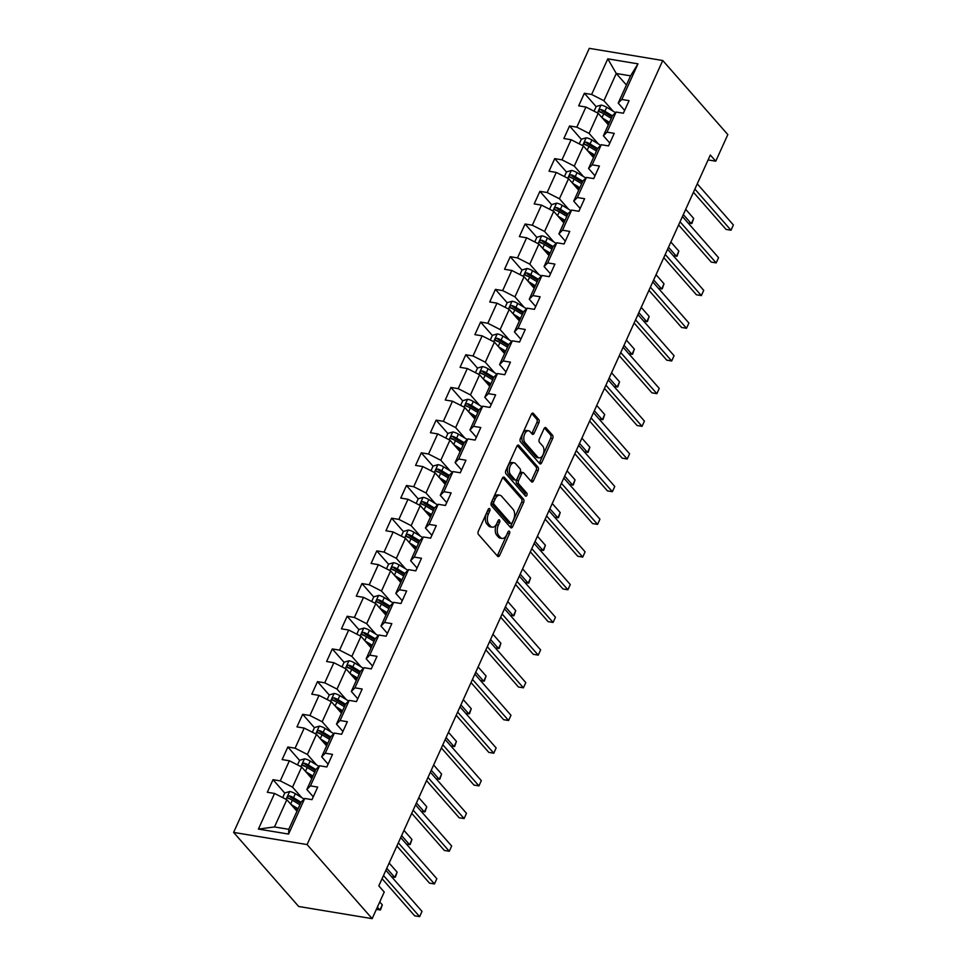 <?xml version="1.0" encoding="UTF-8"?>
<svg xmlns="http://www.w3.org/2000/svg" width="967" height="967" viewBox="0 0 967 967"><rect width="100%" height="100%" fill="white"/><g stroke="black" fill="none" stroke-linecap="round" stroke-linejoin="round"><path stroke-width="1.45" d="M489.64 508.751A1.692 0.967 99.4 0 0 489.266 508.521A1.692 0.967 99.4 0 0 488.238 509.343L478.327 531.185A2.405 1.378 99.4 0 0 478.46 534.461L497.618 556.267A2.405 1.378 99.4 0 0 498.162 556.593A2.405 1.378 99.4 0 0 499.625 555.433L509.536 533.579A1.692 0.967 99.4 0 0 509.44 531.282A1.692 0.967 99.4 0 0 509.065 531.064A1.692 0.967 99.4 0 0 508.038 531.874L506.756 534.703A7.712 4.412 99.4 0 1 502.091 538.438A7.712 4.412 99.4 0 1 500.374 537.41L498.767 535.597A7.712 4.412 99.4 0 1 498.356 525.129L499.637 522.301A1.692 0.967 99.4 0 0 499.54 520.016A1.692 0.967 99.4 0 0 499.165 519.787A1.692 0.967 99.4 0 0 498.138 520.609L496.857 523.437A7.712 4.412 99.4 0 1 492.191 527.16A7.712 4.412 99.4 0 1 490.474 526.145L488.867 524.319A7.712 4.412 99.4 0 1 488.456 513.864L489.737 511.035A1.692 0.967 99.4 0 0 489.64 508.751M538.873 422.809A2.405 1.378 99.4 0 0 538.74 419.545L533.361 413.417A2.405 1.378 99.4 0 0 532.829 413.102A2.405 1.378 99.4 0 0 531.366 414.263L520.355 438.535A2.405 1.378 99.4 0 0 520.488 441.81L539.659 463.616A2.405 1.378 99.4 0 0 540.19 463.942A2.405 1.378 99.4 0 0 541.653 462.77L552.665 438.51A2.405 1.378 99.4 0 0 552.532 435.235L546.029 427.849A2.405 1.378 99.4 0 0 545.497 427.523A2.405 1.378 99.4 0 0 544.034 428.683L539.32 439.078A2.405 1.378 99.4 0 0 539.453 442.342L542.68 446.005A6.443 3.687 99.4 0 1 543.502 453.475A6.443 3.687 99.4 0 1 539.127 457.875A6.443 3.687 99.4 0 1 537.688 457.016L525.069 442.656A6.443 3.687 99.4 0 1 524.247 435.186A6.443 3.687 99.4 0 1 528.623 430.798A6.443 3.687 99.4 0 1 530.061 431.645L532.164 434.038A2.405 1.378 99.4 0 0 532.708 434.364A2.405 1.378 99.4 0 0 534.159 433.192L538.873 422.809L536.89 422.482A2.405 1.378 99.4 0 0 536.758 419.219L531.802 413.574M307.095 844.566L372.162 918.65L384.237 892.045L378.81 885.869L710.334 155.022L715.761 161.199L727.825 134.594L662.758 60.51L307.095 844.566L233.615 832.406L589.29 48.35L662.758 60.51M504.351 477.384A2.405 1.378 99.4 0 0 503.807 477.069A2.405 1.378 99.4 0 0 502.357 478.23L491.345 502.502A2.405 1.378 99.4 0 0 491.478 505.765L510.636 527.583A2.405 1.378 99.4 0 0 511.18 527.897A2.405 1.378 99.4 0 0 512.631 526.737L523.643 502.465A2.405 1.378 99.4 0 0 523.51 499.202L504.351 477.384L503.203 477.19M505.85 470.518L516.861 446.246A2.405 1.378 99.4 0 1 518.324 445.086A2.405 1.378 99.4 0 1 518.856 445.4L538.015 467.218A2.405 1.378 99.4 0 1 538.148 470.482L533.446 480.877A2.405 1.378 99.4 0 1 531.983 482.037A2.405 1.378 99.4 0 1 531.439 481.723L523.667 472.875A2.405 1.378 99.4 0 0 523.135 472.549A2.405 1.378 99.4 0 0 521.672 473.721L518.554 480.611A2.405 1.378 99.4 0 0 518.687 483.875L526.773 493.085A1.692 0.967 99.4 0 1 526.991 495.044A1.692 0.967 99.4 0 1 525.843 496.192A1.692 0.967 99.4 0 1 525.468 495.962L505.983 473.782A2.405 1.378 99.4 0 1 505.85 470.518M596.131 106.636L584.382 93.267L578.689 105.838L585.929 107.035L576.803 127.148L569.563 125.952L563.858 138.523L571.11 139.719L561.984 159.845L554.732 158.636L549.026 171.207L556.279 172.416L547.153 192.53L539.9 191.333L534.207 203.904L541.447 205.101L532.321 225.214L525.081 224.018L519.376 236.589L526.628 237.785L517.502 257.899L510.25 256.702L504.544 269.273L511.797 270.47L502.671 290.584L495.418 289.387L489.725 301.958L496.965 303.154L487.839 323.268L480.599 322.071L474.894 334.642L482.146 335.851L473.02 355.965L465.768 354.756L460.062 367.327L467.315 368.536L458.189 388.649L450.936 387.453L445.243 400.024L452.483 401.22L443.357 421.334L436.117 420.137L430.412 432.708L437.664 433.905L428.538 454.019L421.286 452.822L415.58 465.393L422.833 466.59L413.707 486.703L406.454 485.507L400.761 498.078L408.001 499.274L398.875 519.388L391.635 518.191L385.93 530.762L393.182 531.971L384.056 552.084L376.804 550.876L371.098 563.447L378.351 564.655L369.225 584.769L361.972 583.572L356.279 596.143L363.519 597.34L354.393 617.454L347.153 616.257L341.448 628.828L348.7 630.025L339.574 650.138L332.322 648.942L326.616 661.513L333.869 662.709L324.743 682.823L317.49 681.626L311.797 694.197L319.037 695.394L309.911 715.52L302.671 714.311L296.966 726.882L304.218 728.091L295.092 748.204L287.84 746.995L282.134 759.578L289.387 760.775L280.261 780.889L273.008 779.692L267.315 792.263L274.555 793.46L258.407 829.082L288.589 834.074L288.782 829.311L301.136 802.078L304.738 798.452L311.99 799.649L317.696 787.078L310.443 785.881L306.841 789.507L315.967 769.394L319.569 765.767L326.822 766.964L332.515 754.393L325.275 753.196L321.673 756.823L330.787 736.709L334.401 733.083L341.641 734.279L347.346 721.708L340.094 720.512L336.492 724.138L345.618 704.012L349.22 700.398L356.472 701.595L362.178 689.024L354.925 687.827L351.323 691.441L360.449 671.328L364.051 667.701L371.304 668.91L376.997 656.339L369.757 655.13L366.155 658.757L375.269 638.643L378.883 635.017L386.123 636.226L391.828 623.642L384.576 622.446L380.974 626.072L390.1 605.958L393.702 602.332L400.954 603.529L406.66 590.958L399.407 589.761L395.805 593.387L404.931 573.274L408.533 569.648L415.786 570.844L421.479 558.273L414.239 557.077L410.637 560.703L419.751 540.589L423.365 536.963L430.605 538.16L436.31 525.589L429.058 524.392L425.456 528.018L434.582 507.893L438.184 504.278L445.436 505.475L451.142 492.904L443.889 491.707L440.287 495.322L449.413 475.208L453.015 471.582L460.268 472.79L465.961 460.219L458.721 459.011L455.119 462.637L464.233 442.523L467.847 438.897L475.087 440.094L480.792 427.523L473.54 426.326L469.938 429.952L479.064 409.839L482.666 406.213L489.918 407.409L495.624 394.838L488.371 393.642L484.769 397.268L493.895 377.154L497.497 373.528L504.75 374.725L510.443 362.154L503.203 360.957L499.601 364.583L508.715 344.47L512.329 340.843L519.569 342.04L525.274 329.469L518.022 328.272L514.42 331.886L523.546 311.773L527.148 308.159L534.4 309.355L540.106 296.784L532.853 295.576L529.251 299.202L538.377 279.088L541.979 275.462L549.232 276.671L554.925 264.1L547.685 262.891L544.083 266.517L553.197 246.404L556.811 242.777L564.051 243.974L569.756 231.403L562.504 230.206L558.902 233.833L568.028 213.719L571.63 210.093L578.882 211.29L584.588 198.719L577.335 197.522L573.733 201.148L582.859 181.034L586.461 177.408L593.714 178.605L599.407 166.034L592.167 164.837L588.565 168.463L597.679 148.35L601.293 144.724L608.533 145.92L614.238 133.349L606.986 132.153L603.384 135.767L612.51 115.653L616.112 112.039L623.364 113.236L629.07 100.665L621.817 99.456L618.215 103.082L630.569 75.849L616.269 73.48L603.916 100.725L613.09 111.169M584.382 93.267L591.635 94.464L607.796 58.842L637.978 63.846L621.817 99.456M616.112 112.039L606.986 132.153M601.293 144.724L592.167 164.837M586.461 177.408L577.335 197.522M571.63 210.093L562.504 230.206M556.811 242.777L547.685 262.891M541.979 275.462L532.853 295.576M527.148 308.159L518.022 328.272M512.329 340.843L503.203 360.957M497.497 373.528L488.371 393.642M482.666 406.213L473.54 426.326M467.847 438.897L458.721 459.011M453.015 471.582L443.889 491.707M438.184 504.278L429.058 524.392M423.365 536.963L414.239 557.077M408.533 569.648L399.407 589.761M393.702 602.332L384.576 622.446M378.883 635.017L369.757 655.13M364.051 667.701L354.925 687.827M349.22 700.398L340.094 720.512M334.401 733.083L325.275 753.196M319.569 765.767L310.443 785.881M304.738 798.452L288.589 834.074M598.271 143.853L589.084 133.41L598.21 113.296L608.352 124.828M609.802 143.08L603.384 135.767M598.21 113.296L585.929 107.035M589.084 133.41L576.803 127.148M583.439 176.538L574.265 166.094L583.391 145.981L593.52 157.512M594.971 175.764L588.565 168.463M583.391 145.981L571.11 139.719M574.265 166.094L561.984 159.845M568.608 209.223L559.434 198.779L568.56 178.665L578.701 190.209M580.152 208.449L573.733 201.148M568.56 178.665L556.279 172.416M559.434 198.779L547.153 192.53M553.789 241.907L544.602 231.464L553.728 211.35L563.87 222.894M565.32 241.134L558.902 233.833M553.728 211.35L541.447 205.101M544.602 231.464L532.321 225.214M538.957 274.604L529.783 264.148L538.909 244.035L549.038 255.578M550.489 273.83L544.083 266.517M538.909 244.035L526.628 237.785M529.783 264.148L517.502 257.899M524.126 307.288L514.952 296.845L524.078 276.719L534.219 288.263M535.67 306.515L529.251 299.202M524.078 276.719L511.797 270.47M514.952 296.845L502.671 290.584M509.307 339.973L500.12 329.529L509.246 309.416L519.388 320.947M520.838 339.199L514.42 331.886M509.246 309.416L496.965 303.154M500.12 329.529L487.839 323.268M494.475 372.658L485.301 362.214L494.427 342.1L504.556 353.632M506.007 371.884L499.601 364.583M494.427 342.1L482.146 335.851M485.301 362.214L473.02 355.965M479.644 405.342L470.47 394.899L479.596 374.785L489.737 386.329M491.188 404.569L484.769 397.268M479.596 374.785L467.315 368.536M470.47 394.899L458.189 388.649M464.825 438.039L455.638 427.583L464.764 407.47L474.906 419.013M476.356 437.253L469.938 429.952M464.764 407.47L452.483 401.22M455.638 427.583L443.357 421.334M449.993 470.724L440.819 460.268L449.945 440.154L460.074 451.698M461.525 469.95L455.119 462.637M449.945 440.154L437.664 433.905M440.819 460.268L428.538 454.019M435.162 503.408L425.988 492.965L435.114 472.851L445.255 484.382M446.706 502.635L440.287 495.322M435.114 472.851L422.833 466.59M425.988 492.965L413.707 486.703M420.343 536.093L411.156 525.649L420.282 505.536L430.424 517.067M431.874 535.319L425.456 528.018M420.282 505.536L408.001 499.274M411.156 525.649L398.875 519.388M405.511 568.777L396.337 558.334L405.463 538.22L415.592 549.764M417.043 568.004L410.637 560.703M405.463 538.22L393.182 531.971M396.337 558.334L384.056 552.084M390.68 601.462L381.506 591.018L390.632 570.905L400.773 582.448M402.224 600.688L395.805 593.387M390.632 570.905L378.351 564.655M381.506 591.018L369.225 584.769M375.861 634.159L366.674 623.703L375.8 603.589L385.942 615.133M387.392 633.373L380.974 626.072M375.8 603.589L363.519 597.34M366.674 623.703L354.393 617.454M361.029 666.843L351.855 656.388L360.981 636.274L371.11 647.817M372.561 666.07L366.155 658.757M360.981 636.274L348.7 630.025M351.855 656.388L339.574 650.138M346.198 699.528L337.024 689.084L346.15 668.971L356.291 680.502M357.742 698.754L351.323 691.441M346.15 668.971L333.869 662.709M337.024 689.084L324.743 682.823M331.379 732.212L322.192 721.769L331.318 701.655L341.46 713.187M342.91 731.439L336.492 724.138M331.318 701.655L319.037 695.394M322.192 721.769L309.911 715.52M316.547 764.897L307.373 754.453L316.499 734.34L326.628 745.883M328.079 764.123L321.673 756.823M316.499 734.34L304.218 728.091M307.373 754.453L295.092 748.204M301.716 797.582L292.542 787.138L301.668 767.024L311.809 778.568M313.26 796.808L306.841 789.507M301.668 767.024L289.387 760.775M292.542 787.138L280.261 780.889M258.407 829.082L274.483 826.954L286.836 799.709L296.978 811.253M286.836 799.709L274.555 793.46M372.162 918.65L298.694 906.49L233.615 832.406M708.11 159.93L715.761 161.199M274.483 826.954L288.782 829.311M626.411 85.023L616.269 73.48L607.796 58.842M624.634 110.395L618.215 103.082M637.978 63.846L630.569 75.849M603.916 100.725L591.635 94.464M289.955 798.972L289.242 798.162M284.757 793.061L273.008 779.692M304.774 766.287L304.061 765.465M299.589 760.376L287.84 746.995M319.606 733.602L318.892 732.781M314.408 727.692L302.671 714.311M334.437 700.906L333.724 700.096M329.239 694.995L317.49 681.626M349.256 668.221L348.543 667.411M344.071 662.31L332.322 648.942M364.088 635.537L363.374 634.727M358.89 629.626L347.153 616.257M378.919 602.852L378.206 602.03M373.721 596.941L361.972 583.572M393.738 570.167L393.025 569.345M388.553 564.257L376.804 550.876M408.57 537.483L407.856 536.661M403.372 531.56L391.635 518.191M423.401 504.786L422.688 503.976M418.203 498.875L406.454 485.507M438.22 472.101L437.507 471.292M433.035 466.191L421.286 452.822M453.052 439.417L452.338 438.607M447.854 433.506L436.117 420.137M467.883 406.732L467.17 405.91M462.685 400.822L450.936 387.453M482.702 374.048L481.989 373.226M477.517 368.137L465.768 354.756M497.534 341.351L496.82 340.541M492.336 335.44L480.599 322.071M512.365 308.666L511.652 307.857M507.167 302.756L495.418 289.387M527.184 275.982L526.471 275.172M521.999 270.071L510.25 256.702M542.016 243.297L541.302 242.487M536.818 237.386L525.081 224.018M556.847 210.613L556.134 209.791M551.649 204.702L539.9 191.333M571.666 177.928L570.953 177.106M566.481 172.017L554.732 158.636M586.498 145.231L585.784 144.421M581.3 139.321L569.563 125.952M601.329 112.547L600.616 111.737M487.96 509.947A1.692 0.967 99.4 0 1 487.743 510.709L486.461 513.537A7.712 4.412 99.4 0 0 486.885 523.993L488.867 524.319M492.191 527.16L490.209 526.834A7.712 4.412 99.4 0 1 488.48 525.806L486.885 523.993M502.091 538.438L500.108 538.099A7.712 4.412 99.4 0 1 498.38 537.084L496.784 535.259A7.712 4.412 99.4 0 1 496.361 524.803L497.642 521.975A1.692 0.967 99.4 0 0 497.86 521.225M497.195 555.795A2.405 1.378 99.4 0 0 497.63 555.094L507.542 533.252A1.692 0.967 99.4 0 0 507.76 532.491M510.213 527.1A2.405 1.378 99.4 0 0 510.649 526.411L521.66 502.139A2.405 1.378 99.4 0 0 521.527 498.875L502.792 477.541M493.859 501.933A1.692 0.967 99.4 0 0 493.956 504.218L510.769 523.365A1.692 0.967 99.4 0 0 511.156 523.594A1.692 0.967 99.4 0 0 512.172 522.772L513.525 519.799A7.712 4.412 99.4 0 0 513.102 509.331L501.607 496.252A7.712 4.412 99.4 0 0 499.879 495.225A7.712 4.412 99.4 0 0 495.213 498.948L493.859 501.933L491.877 501.607A1.692 0.967 99.4 0 0 491.973 503.892L493.956 504.218M509.597 523.171A1.692 0.967 99.4 0 1 509.162 523.268A1.692 0.967 99.4 0 1 508.787 523.038L491.973 503.892M499.879 495.225L497.896 494.899A7.712 4.412 99.4 0 0 493.23 498.621L495.213 498.948M491.877 501.607L493.23 498.621M517.297 445.557L536.032 466.892L538.015 467.218M531.016 481.24A2.405 1.378 99.4 0 0 531.451 480.539L536.165 470.155A2.405 1.378 99.4 0 0 536.032 466.892M523.135 472.549L521.153 472.222A2.405 1.378 99.4 0 0 519.69 473.383L516.559 480.273A2.405 1.378 99.4 0 0 516.692 483.548L524.791 492.759L526.773 493.085M524.803 495.201A1.692 0.967 99.4 0 0 524.791 492.759M515.604 463.689A6.443 3.687 99.4 0 0 514.166 462.83A6.443 3.687 99.4 0 0 509.79 467.218A6.443 3.687 99.4 0 0 510.612 474.688L515.06 479.753A2.405 1.378 99.4 0 0 515.604 480.079A2.405 1.378 99.4 0 0 517.055 478.907L520.186 472.017A2.405 1.378 99.4 0 0 520.053 468.753L515.604 463.689M514.166 462.83L512.184 462.504A6.443 3.687 99.4 0 0 507.808 466.892A6.443 3.687 99.4 0 0 508.63 474.362L510.612 474.688M515.604 480.079L513.61 479.741A2.405 1.378 99.4 0 1 513.078 479.427L508.63 474.362M531.741 433.554A2.405 1.378 99.4 0 0 532.176 432.865L536.89 422.482M528.623 430.798L526.628 430.46A6.443 3.687 99.4 0 0 522.265 434.848A6.443 3.687 99.4 0 0 523.087 442.318L525.069 442.656M539.127 457.875L537.144 457.536A6.443 3.687 99.4 0 1 535.706 456.69L523.087 442.318M539.235 463.133A2.405 1.378 99.4 0 0 539.671 462.444L550.67 438.172A2.405 1.378 99.4 0 0 550.537 434.908L544.469 427.994M293.557 807.348L297.618 809.826M290.982 804.423L298.102 808.763M282.702 797.606L284.806 792.952L289.725 791.514A6.503 2.26 24.4 0 1 295.322 793.702L304.146 799.056M301.051 802.259L293.521 797.69A6.503 2.26 -155.6 0 0 289.544 795.889C287.465 796.276 287.078 797.11 288.408 798.416A6.503 2.26 24.4 0 1 292.385 800.205L299.915 804.774M289.544 795.889L291.103 797.666A3.312 1.148 24.4 0 1 292.131 798.21L300.568 803.335M287.779 798.029L288.408 798.416M377.372 907.167L379.91 910.068L382.291 904.822L379.741 901.933M376.32 909.476L380.551 909.85L382.291 904.822M382.062 878.701L414.662 915.822L419.63 916.643L383.512 875.51M422.011 911.398L419.63 916.643L422.011 911.398L385.881 870.276M308.376 774.664L312.45 777.142M305.814 771.739L312.933 776.066M297.522 764.921L299.637 760.267L304.557 758.829A6.503 2.26 24.4 0 1 310.153 761.017L318.965 766.372M315.883 769.575L308.352 764.994A6.503 2.26 -155.6 0 0 304.375 763.205C302.284 763.592 301.909 764.426 303.239 765.719A6.503 2.26 24.4 0 1 307.204 767.508L314.746 772.089M304.375 763.205L305.935 764.982A3.312 1.148 24.4 0 1 306.962 765.526L315.399 770.639M302.611 765.344L303.239 765.719M386.776 868.306L394.741 877.383L397.123 872.137L389.157 863.072M391.683 876.876L395.37 877.166L397.123 872.137M323.208 741.979L327.281 744.457M320.633 739.054L327.765 743.381M312.353 732.224L314.456 727.583L319.388 726.144A6.503 2.26 24.4 0 1 324.985 728.332L333.796 733.687M330.714 736.89L323.171 732.309A6.503 2.26 -155.6 0 0 319.207 730.52C317.116 730.907 316.729 731.741 318.058 733.034A6.503 2.26 24.4 0 1 322.035 734.823L329.566 739.404M319.207 730.52L320.766 732.297A3.312 1.148 24.4 0 1 321.793 732.829L330.218 737.954M317.442 732.66L318.058 733.034M401.607 835.621L409.573 844.687L411.942 839.453L403.976 830.387M406.503 844.179L410.201 844.481L411.942 839.453M396.893 846.016L429.493 883.125L434.461 883.947L398.331 842.825M436.83 878.713L434.461 883.947L436.83 878.713L400.713 837.591M411.712 813.32L444.324 850.44L449.28 851.262L413.163 810.141M451.662 846.028L449.28 851.262L451.662 846.028L415.532 804.907M338.039 709.294L342.1 711.772M335.464 706.369L342.584 710.697M327.184 699.54L329.288 694.898L334.207 693.46A6.503 2.26 24.4 0 1 339.804 695.648L348.628 701.002M345.533 704.206L338.003 699.624A6.503 2.26 -155.6 0 0 334.026 697.836C331.947 698.222 331.56 699.056 332.89 700.35A6.503 2.26 24.4 0 1 336.867 702.139L344.397 706.72M334.026 697.836L335.585 699.612A3.312 1.148 24.4 0 1 336.613 700.144L345.05 705.269M332.261 699.963L332.89 700.35M416.426 802.936L424.392 812.002L426.773 806.768L418.808 797.69M421.334 811.494L425.033 811.797L426.773 806.768M352.858 676.61L356.932 679.076M350.296 673.685L357.415 678.012M342.004 666.855L344.119 662.202L349.039 660.763A6.503 2.26 24.4 0 1 354.635 662.963L363.447 668.306M360.365 671.509L352.834 666.94A6.503 2.26 -155.6 0 0 348.857 665.151C346.766 665.526 346.391 666.372 347.721 667.665A6.503 2.26 24.4 0 1 351.686 669.454L359.228 674.023M348.857 665.151L350.417 666.928A3.312 1.148 24.4 0 1 351.444 667.46L359.881 672.585M347.093 667.278L347.721 667.665M431.258 770.252L439.223 779.317L441.605 774.083L433.639 765.006M436.165 778.81L439.852 779.1L441.605 774.083M367.69 643.925L371.763 646.391M365.115 641L372.247 645.327M356.835 634.171L358.938 629.517L363.87 628.079A6.503 2.26 24.4 0 1 369.467 630.266L378.278 635.621M375.196 638.824L367.653 634.255A6.503 2.26 -155.6 0 0 363.689 632.466C361.598 632.841 361.211 633.687 362.54 634.981A6.503 2.26 24.4 0 1 366.517 636.769L374.048 641.339M363.689 632.466L365.248 634.243A3.312 1.148 24.4 0 1 366.275 634.775L374.7 639.9M361.924 634.594L362.54 634.981M446.089 737.555L454.055 746.633L456.424 741.399L448.458 732.321M450.985 746.125L454.683 746.415L456.424 741.399M426.544 780.635L459.144 817.756L464.112 818.578L427.994 777.456M466.493 813.344L464.112 818.578L466.493 813.344L430.363 772.21M441.375 747.95L473.975 785.071L478.943 785.893L442.813 744.771M481.312 780.647L478.943 785.893L481.312 780.647L445.195 739.525M456.194 715.266L488.806 752.386L493.762 753.208L457.645 712.075M496.144 747.962L493.762 753.208L496.144 747.962L460.014 706.841M471.026 682.581L503.626 719.702L508.594 720.512L472.476 679.39M510.975 715.278L508.594 720.512L510.975 715.278L474.845 674.156M485.857 649.897L518.457 687.005L523.425 687.827L487.295 646.705M525.794 682.593L523.425 687.827L525.794 682.593L489.677 641.472M500.676 617.2L533.288 654.321L538.244 655.143L502.127 614.021M540.626 649.909L538.244 655.143L540.626 649.909L504.496 608.775M515.508 584.515L548.108 621.636L553.076 622.458L516.958 581.336M555.457 617.224L553.076 622.458L555.457 617.224L519.327 576.09M530.339 551.831L562.939 588.951L567.907 589.773L531.777 548.652M570.276 584.527L567.907 589.773L570.276 584.527L534.159 543.406M545.158 519.146L577.77 556.267L582.726 557.089L546.609 515.955M585.108 551.843L582.726 557.089L585.108 551.843L548.978 510.721M559.99 486.461L592.59 523.57L597.558 524.392L561.44 483.27M599.939 519.158L597.558 524.392L599.939 519.158L563.809 478.036M574.821 453.777L607.421 490.885L612.389 491.707L576.259 450.586M614.758 486.474L612.389 491.707L614.758 486.474L578.641 445.352M589.64 421.08L622.252 458.201L627.208 459.023L591.091 417.901M629.59 453.789L627.208 459.023L629.59 453.789L593.46 412.655M604.472 388.396L637.072 425.516L642.04 426.338L605.922 385.217M644.421 421.104L642.04 426.338L644.421 421.104L608.291 379.971M619.303 355.711L651.903 392.832L656.871 393.654L620.741 352.52M659.24 388.408L656.871 393.654L659.24 388.408L623.123 347.286M634.122 323.026L666.734 360.147L671.69 360.969L635.573 319.835M674.072 355.723L671.69 360.969L674.072 355.723L637.942 314.601M648.954 290.342L681.554 327.45L686.522 328.272L650.404 287.151M688.903 323.038L686.522 328.272L688.903 323.038L652.773 281.917M663.785 257.645L696.385 294.766L701.353 295.588L665.223 254.466M703.722 290.354L701.353 295.588L703.722 290.354L667.605 249.232M382.521 611.229L386.582 613.707M379.946 608.303L387.066 612.631M371.666 601.486L373.77 596.832L378.689 595.394A6.503 2.26 24.4 0 1 384.286 597.582L393.11 602.937M390.015 606.14L382.485 601.571A6.503 2.26 -155.6 0 0 378.508 599.77C376.429 600.156 376.042 600.99 377.372 602.284A6.503 2.26 24.4 0 1 381.349 604.085L388.879 608.654M378.508 599.77L380.067 601.547A3.312 1.148 24.4 0 1 381.095 602.09L389.532 607.216M376.755 601.909L377.372 602.284M460.908 704.87L468.874 713.948L471.255 708.702L463.29 699.637M465.816 713.441L469.515 713.731L471.255 708.702M397.34 578.544L401.414 581.022M394.778 575.619L401.897 579.946M386.486 568.801L388.601 564.148L393.521 562.709A6.503 2.26 24.4 0 1 399.117 564.897L407.929 570.252M404.847 573.455L397.316 568.874A6.503 2.26 -155.6 0 0 393.339 567.085C391.248 567.472 390.873 568.306 392.203 569.599A6.503 2.26 24.4 0 1 396.168 571.388L403.71 575.969M393.339 567.085L394.899 568.862A3.312 1.148 24.4 0 1 395.926 569.406L404.363 574.519M391.575 569.225L392.203 569.599M475.74 672.186L483.705 681.264L486.087 676.018L478.121 666.952M480.647 680.756L484.334 681.046L486.087 676.018M412.172 545.859L416.245 548.337M409.597 542.934L416.729 547.262M401.317 536.105L403.42 531.463L408.352 530.025A6.503 2.26 24.4 0 1 413.949 532.213L422.76 537.567M419.678 540.771L412.135 536.189A6.503 2.26 -155.6 0 0 408.171 534.4C406.08 534.787 405.693 535.621 407.022 536.915A6.503 2.26 24.4 0 1 410.999 538.704L418.53 543.285M408.171 534.4L409.73 536.177A3.312 1.148 24.4 0 1 410.757 536.709L419.182 541.834M406.406 536.54L407.022 536.915M490.571 639.501L498.537 648.567L500.906 643.333L492.94 634.267M495.467 648.059L499.165 648.361L500.906 643.333M427.003 513.175L431.064 515.641M424.428 510.25L431.548 514.577M416.148 503.42L418.252 498.779L423.171 497.34A6.503 2.26 24.4 0 1 428.768 499.528L437.592 504.883M434.497 508.086L426.967 503.505A6.503 2.26 -155.6 0 0 422.99 501.716C420.911 502.103 420.524 502.937 421.854 504.23A6.503 2.26 24.4 0 1 425.831 506.019L433.361 510.6M422.99 501.716L424.549 503.493A3.312 1.148 24.4 0 1 425.577 504.025L434.014 509.15M421.237 503.843L421.854 504.23M505.39 606.817L513.356 615.882L515.737 610.648L507.772 601.571M510.298 615.375L513.997 615.677L515.737 610.648M441.822 480.49L445.896 482.956M439.26 477.565L446.379 481.892M430.968 470.736L433.083 466.082L438.003 464.643A6.503 2.26 24.4 0 1 443.599 466.831L452.411 472.186M449.329 475.389L441.798 470.82A6.503 2.26 -155.6 0 0 437.821 469.031C435.73 469.406 435.355 470.252 436.685 471.545A6.503 2.26 24.4 0 1 440.65 473.334L448.192 477.903M437.821 469.031L439.381 470.808A3.312 1.148 24.4 0 1 440.408 471.34L448.845 476.465M436.057 471.159L436.685 471.545M520.222 574.132L528.187 583.198L530.569 577.964L522.603 568.886M525.129 582.69L528.816 582.98L530.569 577.964M456.654 447.806L460.727 450.271M454.079 444.868L461.211 449.208M445.799 438.051L447.902 433.397L452.834 431.959A6.503 2.26 24.4 0 1 458.431 434.147L467.242 439.502M464.16 442.705L456.617 438.136A6.503 2.26 -155.6 0 0 452.653 436.347C450.562 436.721 450.175 437.555 451.504 438.861A6.503 2.26 24.4 0 1 455.481 440.65L463.012 445.219M452.653 436.347L454.212 438.124A3.312 1.148 24.4 0 1 455.239 438.655L463.664 443.78M450.888 438.474L451.504 438.861M535.053 541.435L543.019 550.513L545.388 545.279L537.422 536.202M539.949 550.005L543.647 550.296L545.388 545.279M471.485 415.109L475.546 417.587M468.91 412.184L476.03 416.511M460.63 405.366L462.734 400.713L467.653 399.274A6.503 2.26 24.4 0 1 473.25 401.462L482.074 406.817M478.979 410.02L471.449 405.439A6.503 2.26 -155.6 0 0 467.472 403.65C465.393 404.037 465.006 404.871 466.336 406.164A6.503 2.26 24.4 0 1 470.313 407.953L477.843 412.534M467.472 403.65L469.031 405.427A3.312 1.148 24.4 0 1 470.059 405.971L478.496 411.096M465.719 405.789L466.336 406.164M549.872 508.751L557.838 517.828L560.219 512.583L552.254 503.517M554.78 517.321L558.479 517.611L560.219 512.583M486.304 382.424L490.378 384.902M483.742 379.499L490.861 383.826M475.45 372.682L477.565 368.028L482.485 366.59A6.503 2.26 24.4 0 1 488.081 368.778L496.893 374.132M493.811 377.335L486.28 372.754A6.503 2.26 -155.6 0 0 482.303 370.965C480.212 371.352 479.837 372.186 481.167 373.48A6.503 2.26 24.4 0 1 485.132 375.269L492.674 379.85M482.303 370.965L483.863 372.742A3.312 1.148 24.4 0 1 484.89 373.286L493.327 378.399M480.539 373.105L481.167 373.48M564.704 476.066L572.669 485.144L575.051 479.898L567.085 470.832M569.611 484.636L573.298 484.926L575.051 479.898M501.136 349.74L505.209 352.218M498.561 346.815L505.693 351.142M490.281 339.985L492.384 335.344L497.316 333.905A6.503 2.26 24.4 0 1 502.913 336.093L511.724 341.448M508.642 344.651L501.099 340.07A6.503 2.26 -155.6 0 0 497.135 338.281C495.044 338.668 494.657 339.502 495.986 340.795A6.503 2.26 24.4 0 1 499.963 342.584L507.494 347.165M497.135 338.281L498.694 340.058A3.312 1.148 24.4 0 1 499.721 340.589L508.146 345.715M495.37 340.408L495.986 340.795M579.535 443.382L587.501 452.447L589.87 447.213L581.904 438.148M584.431 451.94L588.129 452.242L589.87 447.213M515.967 317.055L520.028 319.521M513.392 314.13L520.512 318.457M505.112 307.301L507.216 302.647L512.135 301.22A6.503 2.26 24.4 0 1 517.732 303.408L526.556 308.763M523.461 311.966L515.931 307.385A6.503 2.26 -155.6 0 0 511.954 305.596C509.875 305.971 509.488 306.817 510.818 308.11A6.503 2.26 24.4 0 1 514.795 309.899L522.325 314.48M511.954 305.596L513.513 307.373A3.312 1.148 24.4 0 1 514.541 307.905L522.978 313.03M510.201 307.724L510.818 308.11M594.354 410.697L602.32 419.763L604.701 414.529L596.736 405.451M599.262 419.255L602.961 419.557L604.701 414.529M530.786 284.371L534.86 286.836M528.224 281.445L535.343 285.773M519.932 274.616L522.047 269.962L526.967 268.524A6.503 2.26 24.4 0 1 532.563 270.712L541.375 276.066M538.293 279.27L530.762 274.701A6.503 2.26 -155.6 0 0 526.785 272.912C524.694 273.286 524.319 274.132 525.649 275.426A6.503 2.26 24.4 0 1 529.614 277.215L537.156 281.784M526.785 272.912L528.345 274.688A3.312 1.148 24.4 0 1 529.372 275.22L537.809 280.345M525.021 275.039L525.649 275.426M609.186 378.012L617.151 387.078L619.533 381.844L611.567 372.766M614.093 386.57L617.78 386.86L619.533 381.844M545.618 251.686L549.691 254.152M543.043 248.749L550.175 253.088M534.763 241.931L536.866 237.278L541.798 235.839A6.503 2.26 24.4 0 1 547.395 238.027L556.206 243.382M553.124 246.585L545.581 242.016A6.503 2.26 -155.6 0 0 541.617 240.227C539.526 240.602 539.139 241.436 540.468 242.741A6.503 2.26 24.4 0 1 544.445 244.53L551.976 249.099M541.617 240.227L543.176 242.004A3.312 1.148 24.4 0 1 544.203 242.536L552.628 247.661M539.852 242.354L540.468 242.741M624.017 345.316L631.983 354.393L634.352 349.147L626.386 340.082M628.913 353.886L632.611 354.176L634.352 349.147M560.449 218.989L564.51 221.467M557.874 216.064L564.994 220.391M549.594 209.247L551.698 204.593L556.617 203.155A6.503 2.26 24.4 0 1 562.214 205.342L571.038 210.697M567.943 213.9L560.413 209.319A6.503 2.26 -155.6 0 0 556.436 207.53C554.357 207.917 553.97 208.751 555.3 210.044A6.503 2.26 24.4 0 1 559.277 211.833L566.807 216.415M556.436 207.53L557.995 209.307A3.312 1.148 24.4 0 1 559.023 209.851L567.46 214.976M554.683 209.67L555.3 210.044M638.836 312.631L646.802 321.709L649.183 316.463L641.218 307.397M643.744 321.201L647.443 321.491L649.183 316.463M575.268 186.305L579.342 188.783M572.706 183.379L579.825 187.707M564.414 176.55L566.529 171.908L571.449 170.47A6.503 2.26 24.4 0 1 577.045 172.658L585.857 178.013M582.775 181.216L575.244 176.635A6.503 2.26 -155.6 0 0 571.267 174.846C569.176 175.232 568.801 176.067 570.131 177.36A6.503 2.26 24.4 0 1 574.096 179.149L581.638 183.73M571.267 174.846L572.827 176.623A3.312 1.148 24.4 0 1 573.854 177.166L582.291 182.28M569.503 176.985L570.131 177.36M653.668 279.947L661.633 289.012L664.015 283.778L656.049 274.713M658.575 288.517L662.262 288.807L664.015 283.778M590.1 153.62L594.173 156.098M587.525 150.695L594.657 155.022M579.245 143.865L581.348 139.224L586.28 137.785A6.503 2.26 24.4 0 1 591.877 139.973L600.688 145.328M597.606 148.531L590.063 143.95A6.503 2.26 -155.6 0 0 586.099 142.161C584.008 142.548 583.621 143.382 584.95 144.675A6.503 2.26 24.4 0 1 588.927 146.464L596.458 151.045M586.099 142.161L587.658 143.938A3.312 1.148 24.4 0 1 588.685 144.47L597.11 149.595M584.334 144.288L584.95 144.675M668.499 247.262L676.465 256.328L678.834 251.094L670.868 242.028M673.395 255.82L677.093 256.122L678.834 251.094M678.604 224.96L711.216 262.081L716.172 262.903L680.055 221.781M718.554 257.669L716.172 262.903L718.554 257.669L682.424 216.535M604.931 120.935L608.992 123.401M602.356 118.01L609.476 122.338M594.076 111.181L596.18 106.527L601.099 105.101A6.503 2.26 24.4 0 1 606.696 107.289L615.52 112.643M612.425 115.847L604.895 111.265A6.503 2.26 -155.6 0 0 600.918 109.476C598.839 109.851 598.452 110.697 599.782 111.991A6.503 2.26 24.4 0 1 603.759 113.78L611.289 118.361M600.918 109.476L602.477 111.253A3.312 1.148 24.4 0 1 603.505 111.785L611.942 116.91M599.165 111.604L599.782 111.991M683.318 214.577L691.284 223.643L693.665 218.409L685.7 209.331M688.226 223.135L691.925 223.437L693.665 218.409M693.436 192.276L726.036 229.397L731.004 230.219L694.886 189.097M733.385 224.985L731.004 230.219L733.385 224.985L697.255 183.851M486.461 513.537L488.456 513.864M488.48 525.806L490.474 526.145M497.642 521.975L499.637 522.301M496.361 524.803L498.356 525.129M496.784 535.259L498.767 535.597M498.38 537.084L500.374 537.41M507.542 533.252L509.536 533.579M497.63 555.094L499.625 555.433M487.743 510.709L489.737 511.035M521.527 498.875L523.51 499.202M521.66 502.139L523.643 502.465M510.649 526.411L512.631 526.737M508.787 523.038L510.769 523.365M517.708 445.219L518.856 445.4M536.165 470.155L538.148 470.482M531.451 480.539L533.446 480.877M519.69 473.383L521.672 473.721M516.559 480.273L518.554 480.611M516.692 483.548L518.687 483.875M513.078 479.427L515.06 479.753M532.176 432.865L534.159 433.192M535.706 456.69L537.688 457.016M544.88 427.656L546.029 427.849M550.537 434.908L552.532 435.235M550.67 438.172L552.665 438.51M539.671 462.444L541.653 462.77M532.213 413.235L533.361 413.417M536.758 419.219L538.74 419.545M289.604 791.55L286.075 799.322M292.385 800.205L290.644 804.036M295.322 793.702L293.521 797.69M304.436 758.865L300.906 766.638M307.204 767.508L305.463 771.352M310.153 761.017L308.352 764.994M319.255 726.181L315.738 733.953M322.035 734.823L320.295 738.667M324.985 728.332L323.171 732.309M334.086 693.496L330.557 701.268M336.867 702.139L335.126 705.983M339.804 695.648L338.003 699.624M348.918 660.799L345.388 668.584M351.686 669.454L349.945 673.286M354.635 662.963L352.834 666.94M363.737 628.115L360.22 635.887M366.517 636.769L364.777 640.601M369.467 630.266L367.653 634.255M378.568 595.43L375.039 603.203M381.349 604.085L379.608 607.917M384.286 597.582L382.485 601.571M393.4 562.746L389.87 570.518M396.168 571.388L394.427 575.232M399.117 564.897L397.316 568.874M408.219 530.061L404.702 537.833M410.999 538.704L409.259 542.547M413.949 532.213L412.135 536.189M423.05 497.376L419.521 505.149M425.831 506.019L424.09 509.863M428.768 499.528L426.967 503.505M437.882 464.68L434.352 472.452M440.65 473.334L438.909 477.166M443.599 466.831L441.798 470.82M452.701 431.995L449.184 439.767M455.481 440.65L453.741 444.482M458.431 434.147L456.617 438.136M467.532 399.311L464.003 407.083M470.313 407.953L468.572 411.797M473.25 401.462L471.449 405.439M482.364 366.626L478.834 374.398M485.132 375.269L483.391 379.112M488.081 368.778L486.28 372.754M497.183 333.941L493.666 341.714M499.963 342.584L498.223 346.428M502.913 336.093L501.099 340.07M512.014 301.245L508.485 309.029M514.795 309.899L513.054 313.743M517.732 303.408L515.931 307.385M526.846 268.56L523.316 276.332M529.614 277.215L527.873 281.046M532.563 270.712L530.762 274.701M541.665 235.875L538.148 243.648M544.445 244.53L542.705 248.362M547.395 238.027L545.581 242.016M556.496 203.191L552.967 210.963M559.277 211.833L557.536 215.677M562.214 205.342L560.413 209.319M571.328 170.506L567.798 178.279M574.096 179.149L572.355 182.993M577.045 172.658L575.244 176.635M586.147 137.822L582.63 145.594M588.927 146.464L587.187 150.308M591.877 139.973L590.063 143.95M600.978 105.125L597.449 112.909M603.759 113.78L602.018 117.611M606.696 107.289L604.895 111.265M509.162 523.268L511.156 523.594M313.393 796.518L311.966 799.649M328.212 763.833L326.798 766.964M343.043 731.149L341.629 734.279M357.875 698.464L356.448 701.595M372.694 665.779L371.28 668.898M387.525 633.083L386.111 636.213M402.357 600.398L400.93 603.529M417.176 567.714L415.762 570.844M432.007 535.029L430.593 538.16M446.839 502.344L445.412 505.475M461.658 469.648L460.244 472.778M476.489 436.963L475.075 440.094M491.321 404.279L489.894 407.409M506.14 371.594L504.726 374.725M520.971 338.909L519.557 342.04M535.803 306.225L534.376 309.355M550.622 273.528L549.208 276.659M565.453 240.843L564.039 243.974M580.285 208.159L578.858 211.29M595.104 175.474L593.69 178.605M609.935 142.79L608.521 145.92M624.767 110.105L623.34 113.224"/></g></svg>
